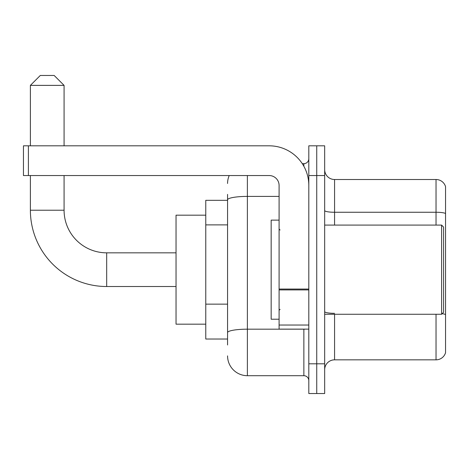 <?xml version="1.0" encoding="UTF-8"?>
<svg xmlns="http://www.w3.org/2000/svg" width="469" height="469" viewBox="0 0 469 469"><rect width="100%" height="100%" fill="white"/><g stroke="black" fill="none" stroke-linecap="round" stroke-linejoin="round"><path stroke-width="0.7" d="M227.565 218.935L227.565 194.371L227.565 200.316L205.768 200.316L205.768 339.034L227.565 339.034M227.565 344.979L227.565 194.371M247.38 175.547L247.38 375.698L303.859 375.698A4.954 4.954 0 0 1 308.813 380.652A4.954 4.954 0 0 0 303.859 375.698L303.859 329.127M308.813 363.803L308.813 393.532L316.739 393.532L316.739 363.803L316.739 393.532L324.665 393.532L324.665 363.803L316.739 363.803L316.739 175.547L316.739 363.803L308.813 363.803L308.813 175.547L316.739 175.547L316.739 145.818L316.739 175.547L324.665 175.547L324.665 363.803M324.665 175.547L324.665 145.818L308.813 145.818L308.813 175.547M302.282 163.652L303.859 163.652A4.954 4.954 0 0 0 308.813 158.698M227.565 336.062L227.565 310.091M227.565 183.473A19.815 19.815 0 0 1 229.218 175.547M247.38 375.698A19.815 19.815 0 0 1 227.565 355.877M324.665 369.748A9.908 9.908 0 0 1 334.573 359.84L436.035 359.84L436.035 314.265M445.55 186.644A9.908 9.908 0 0 0 436.035 179.51A9.908 9.908 0 0 1 445.55 186.644L445.55 352.706A9.908 9.908 0 0 1 436.035 359.84M445.55 213.501A9.908 1.718 180 0 0 436.035 212.258L436.035 179.51L334.573 179.51A9.908 9.908 0 0 1 324.665 169.602A9.908 9.908 0 0 0 334.573 179.51L334.573 225.085M176.039 286.518L106.68 286.518A76.295 76.295 0 0 1 30.385 210.223L30.385 175.547M106.68 286.518L106.68 252.832A42.609 42.609 0 0 1 64.077 210.223L64.077 175.547M40.293 75.468L54.164 75.468L64.077 85.376L30.385 85.376L40.293 75.468M64.077 145.818L64.077 85.376M30.385 145.818L30.385 85.376M205.768 215.177L176.039 215.177L176.039 324.173L205.768 324.173M308.813 329.127L279.09 329.127L279.09 289.056L308.813 289.056L308.813 185.454A39.636 39.636 0 0 0 269.177 145.818L28.404 145.818L28.404 175.547L269.177 175.547A9.908 9.908 0 0 1 279.09 185.454L279.09 289.056M28.404 175.547L23.45 175.547L23.45 145.818L28.404 145.818M441.587 225.085L443.568 227.066L443.568 312.284L441.587 314.265L441.587 225.085L324.665 225.085M279.09 220.131L271.164 220.131L271.164 319.219L279.09 319.219M227.565 224.88L205.768 224.88M227.565 304.147L205.768 304.147M305.583 329.127A4.954 0.862 0 0 1 303.859 329.179L247.38 329.179A19.815 3.441 180 0 0 227.565 332.621M227.565 199.847A19.815 3.441 180 0 1 247.38 196.405L279.09 196.405M303.859 166.266L303.859 163.652M334.573 314.265L334.573 359.84M436.035 225.085L436.035 212.258L334.573 212.258A9.908 1.718 -0 0 1 324.665 210.54M445.55 314.564A9.908 1.718 180 0 0 442.156 313.691M334.573 313.327A9.908 1.718 0 0 1 324.665 311.604M30.385 210.223L64.077 210.223M308.813 289.918L279.09 289.918M279.09 325.035L308.813 325.035M176.039 252.832L106.68 252.832M324.665 314.265L441.587 314.265M280.081 230.039L279.09 229.048M280.081 309.311L279.09 310.302"/></g></svg>
